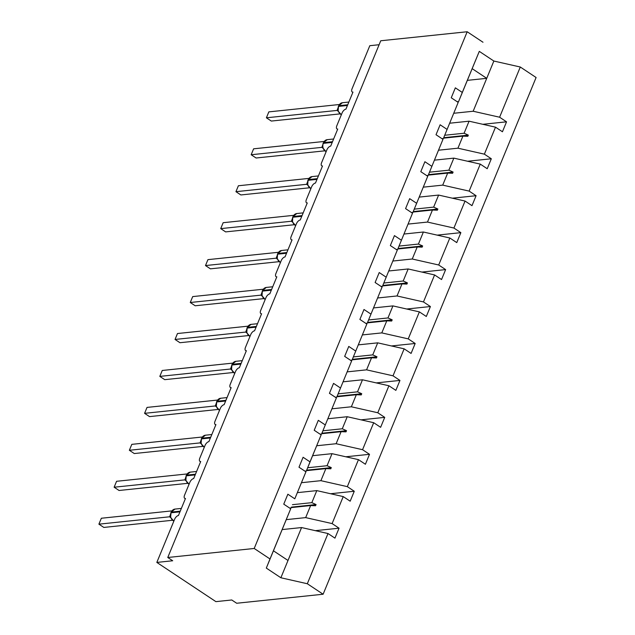 <?xml version="1.0" encoding="UTF-8"?>
<svg xmlns="http://www.w3.org/2000/svg" width="635" height="635" viewBox="0 0 635 635"><rect width="100%" height="100%" fill="white"/><g stroke="black" fill="none" stroke-linecap="round" stroke-linejoin="round"><path stroke-width="0.95" d="M282.178 529.582L301.569 527.558L328.009 533.535L307.316 583.74L323.12 594.233L236.68 603.25L231.759 599.98L215.9 601.639L156.829 562.419L172.696 560.761L167.767 557.49L254.206 548.473L270.01 558.967L290.703 508.762L283.758 504.15L287.861 494.205L294.799 498.816L305.927 471.821L298.99 467.209L303.085 457.264L310.023 461.867L306.332 470.995L304.911 471.138M323.12 594.233L536.099 77.51L520.295 67.016L499.602 117.221L506.539 121.825L482.838 124.301M156.829 562.419L174.601 519.319A4.064 1.992 123.6 0 1 178.443 515.517L185.468 498.467A4.064 1.992 -56.4 0 1 184.682 498.3A4.064 1.992 -56.4 0 1 184.555 495.165L189.825 482.378A4.064 1.992 123.6 0 1 193.667 478.576L200.692 461.526A4.064 1.992 -56.4 0 1 199.914 461.359A4.064 1.992 -56.4 0 1 199.779 458.216L205.049 445.429A4.064 1.992 123.6 0 1 208.891 441.635L215.924 424.585A4.064 1.992 -56.4 0 1 215.138 424.418A4.064 1.992 -56.4 0 1 215.003 421.275L220.274 408.488A4.064 1.992 123.6 0 1 224.123 404.685L231.148 387.636A4.064 1.992 -56.4 0 1 230.362 387.469A4.064 1.992 -56.4 0 1 230.235 384.334L235.506 371.546A4.064 1.992 123.6 0 1 239.347 367.744L246.372 350.695A4.064 1.992 -56.4 0 1 245.586 350.528A4.064 1.992 -56.4 0 1 245.459 347.393L250.73 334.605A4.064 1.992 123.6 0 1 254.572 330.803L261.604 313.753A4.064 1.992 -56.4 0 1 260.818 313.587A4.064 1.992 -56.4 0 1 260.683 310.452L265.954 297.664A4.064 1.992 123.6 0 1 269.804 293.862L276.828 276.812A4.064 1.992 -56.4 0 1 276.042 276.646A4.064 1.992 -56.4 0 1 275.915 273.51L281.186 260.723A4.064 1.992 123.6 0 1 285.028 256.921L292.052 239.871A4.064 1.992 -56.4 0 1 291.267 239.705A4.064 1.992 -56.4 0 1 291.14 236.561L296.41 223.774A4.064 1.992 123.6 0 1 300.252 219.98L307.284 202.922A4.064 1.992 -56.4 0 1 306.499 202.763A4.064 1.992 -56.4 0 1 306.364 199.62L311.634 186.833A4.064 1.992 123.6 0 1 315.484 183.031L322.509 165.981A4.064 1.992 -56.4 0 1 321.723 165.814A4.064 1.992 -56.4 0 1 321.596 162.679L326.866 149.892A4.064 1.992 123.6 0 1 330.708 146.09L337.733 129.04A4.064 1.992 -56.4 0 1 336.947 128.873A4.064 1.992 -56.4 0 1 336.82 125.738L342.09 112.951A4.064 1.992 123.6 0 1 345.932 109.149L352.965 92.099A4.064 1.992 -56.4 0 1 352.179 91.932L352.846 92.377M449.675 123.214L469.067 121.19L464.098 133.231L468.32 135.128L467.836 136.311L462.899 136.144L457.938 148.185L484.378 154.162L491.315 158.774L467.614 161.242M506.539 121.825L502.444 131.77L495.506 127.167L469.067 121.19M520.295 67.016L493.855 61.039L479.29 51.364L458.597 101.568L462.296 92.448L455.351 87.836L451.255 97.782L458.192 102.394L443.373 138.509L441.952 138.66M443.373 138.509L458.192 102.394M434.451 160.155L453.842 158.131L448.874 170.172L453.096 172.069L452.612 173.26L447.675 173.085L442.714 185.126L469.146 191.103L476.091 195.715L452.382 198.183M491.315 158.774L487.22 168.719L480.274 164.108L453.842 158.131M447.064 129.389L440.126 124.777L436.023 134.723L442.968 139.335L428.141 175.45L426.72 175.601M428.141 175.45L442.968 139.335M419.219 197.096L438.61 195.072L433.649 207.121L437.872 209.018L437.38 210.201L432.451 210.026L427.482 222.067L453.922 228.044L460.859 232.656L437.158 235.133M476.091 195.715L471.988 205.661L465.05 201.049L438.61 195.072M431.84 166.33L424.902 161.719L420.799 171.664L427.736 176.276L412.917 212.392L411.496 212.542M412.917 212.392L427.736 176.276M403.995 234.037L423.386 232.013L418.425 244.062L422.648 245.959L422.156 247.142L417.227 246.967L412.258 259.009L438.698 264.993L445.635 269.597L421.934 272.074M460.859 232.656L456.763 242.602L449.826 237.99L423.386 232.013M416.616 203.271L409.67 198.668L405.574 208.613L412.512 213.217L397.693 249.341L396.272 249.484M397.693 249.341L412.512 213.217M388.771 270.978L408.162 268.962L403.193 281.003L407.416 282.9L406.932 284.083L401.995 283.909L397.034 295.958L423.466 301.935L430.411 306.538L406.702 309.015M445.635 269.597L441.539 279.543L434.594 274.939L408.162 268.962M401.383 240.213L394.446 235.609L390.342 245.554L397.288 250.158L382.46 286.282L381.04 286.433M382.46 286.282L397.288 250.158M373.539 307.927L392.93 305.903L387.969 317.945L392.192 319.842L391.7 321.024L386.771 320.85L381.802 332.899L408.242 338.876L415.179 343.479L391.477 345.956M430.411 306.538L426.307 316.484L419.37 311.88L392.93 305.903M386.159 277.162L379.222 272.55L375.118 282.496L382.064 287.107L367.236 323.223L365.816 323.374M367.236 323.223L382.064 287.107M358.315 344.868L377.706 342.844L372.745 354.886L376.968 356.783L376.476 357.965L371.546 357.799L366.578 369.84L393.017 375.817L399.955 380.428L376.253 382.897M415.179 343.479L411.083 353.433L404.146 348.821L377.706 342.844M370.935 314.103L363.99 309.491L359.894 319.437L366.832 324.048L352.012 360.164L350.591 360.315M352.012 360.164L366.832 324.048M343.09 381.81L362.482 379.786L357.513 391.827L361.736 393.724L361.251 394.914L356.314 394.74L351.353 406.781L377.793 412.758L384.731 417.37L361.021 419.846M399.955 380.428L395.859 390.374L388.914 385.762L362.482 379.786M355.703 351.044L348.766 346.432L344.67 356.378L351.607 360.99L336.78 397.105L335.359 397.256M336.78 397.105L351.607 360.99M327.858 418.751L347.25 416.727L342.289 428.776L346.512 430.673L346.019 431.856L341.09 431.681L336.129 443.722L362.561 449.699L369.506 454.311L345.797 456.787M384.731 417.37L380.627 427.315L373.69 422.704L347.25 416.727M340.479 387.985L333.542 383.381L329.438 393.327L336.383 397.931L321.556 434.054L320.135 434.197M321.556 434.054L336.383 397.931M312.634 455.692L332.026 453.668L327.065 465.717L331.287 467.614L330.795 468.797L325.866 468.622L320.897 480.671L347.337 486.648L354.274 491.252L330.573 493.728M369.506 454.311L365.403 464.256L358.465 459.645L332.026 453.668M325.255 424.926L318.31 420.322L314.214 430.268L321.151 434.872L310.023 461.867M306.332 470.995L321.151 434.872M297.41 492.641L316.801 490.617L311.833 502.658L316.055 504.555L315.571 505.738L310.634 505.563L305.673 517.612L332.113 523.589L339.05 528.193L334.947 538.139L328.009 533.535M354.274 491.252L350.179 501.198L343.233 496.594L316.801 490.617M294.799 498.816L305.927 471.821M301.569 527.558L288.004 560.475L273.439 550.799L290.703 508.762M379.119 44.72L369.808 45.696L352.044 88.797A4.064 1.992 -56.4 0 0 352.179 91.932M458.597 101.568L457.176 101.719M499.602 117.221L473.162 111.244L453.771 113.268M438.547 150.209L457.938 148.185M423.323 187.15L442.714 185.126M408.091 224.091L427.482 222.067M392.867 261.033L412.258 259.009M377.642 297.982L397.034 295.958M362.418 334.923L381.802 332.899M347.186 371.864L366.578 369.84M331.962 408.805L351.353 406.781M316.738 445.746L336.129 443.722M301.506 482.695L320.897 480.671M495.506 127.167L484.378 154.162M480.274 164.108L469.146 191.103M465.05 201.049L453.922 228.044M449.826 237.99L438.698 264.993M434.594 274.939L423.466 301.935M419.37 311.88L408.242 338.876M404.146 348.821L393.017 375.817M388.914 385.762L377.793 412.758M373.69 422.704L362.561 449.699M358.465 459.645L347.337 486.648M343.233 496.594L332.113 523.589M479.29 51.364L462.296 92.448M482.989 42.243L467.185 31.75L254.206 548.473M443.516 138.16L462.899 136.144M444.714 135.255L464.098 133.231M428.284 175.109L447.675 173.085M429.482 172.196L448.874 170.172M413.06 212.05L432.451 210.026M414.258 209.137L433.649 207.121M397.835 248.991L417.227 246.967M399.034 246.086L418.425 244.062M382.603 285.933L401.995 283.909M383.802 283.027L403.193 281.003M367.379 322.874L386.771 320.85M368.578 319.969L387.969 317.945M352.155 359.823L371.546 357.799M353.354 356.91L372.745 354.886M336.923 396.764L356.314 394.74M338.122 393.851L357.513 391.827M321.699 433.705L341.09 431.681M322.897 430.8L342.289 428.776M306.475 470.646L325.866 468.622M307.673 467.741L327.065 465.717M291.1 507.936L289.679 508.087M291.243 507.587L310.634 505.563M292.441 504.682L311.833 502.658M286.282 519.636L305.673 517.612M315.341 530.669L339.05 528.193M288.004 560.475L280.876 577.763L266.311 568.087L270.01 558.967M307.316 583.74L280.876 577.763M273.439 550.799L266.311 568.087M467.185 31.75L380.746 40.767L167.767 557.49M472.162 68.651L486.735 78.327L473.162 111.244M493.855 61.039L486.735 78.327L467.344 80.351M291.441 507.127L316.055 504.555M306.665 470.186L331.287 467.614M321.889 433.237L346.512 430.673M337.114 396.296L361.736 393.724M352.346 359.354L376.968 356.783M367.57 322.413L392.192 319.842M382.794 285.472L407.416 282.9M398.026 248.523L422.648 245.959M413.25 211.582L437.872 209.018M428.474 174.641L453.096 172.069M443.706 137.7L468.32 135.128M170.688 517.66L169.624 516.787L98.901 524.169L101.346 518.247L171.831 510.889M101.346 518.247L98.901 524.169L103.83 527.431L172.442 520.271M169.624 516.787L170.537 514.199M171.069 512.207L174.966 509.087A5.826 4.715 84 0 0 171.339 512.072A1.357 0.445 -157.6 0 0 171.069 512.207L170.617 517.469L173.855 521.113M170.617 517.033L169.696 516.779M185.912 480.719L184.88 479.869L114.133 487.22L116.57 481.298L187.055 473.948M116.57 481.298L114.133 487.22L119.055 490.49L187.666 483.33M185.69 480.171A2.984 2.119 -47.2 0 0 184.88 479.869L185.761 477.25M186.293 475.266L190.19 472.146A5.826 4.715 84 0 0 186.563 475.131A1.357 0.445 -157.6 0 0 186.293 475.266L185.841 480.52L189.079 484.172M185.841 480.084L184.92 479.838M201.144 443.77L200.073 442.897L129.357 450.278L131.802 444.357L202.279 437.007M131.802 444.357L129.357 450.278L134.279 453.549L202.898 446.389M200.073 442.897L200.985 440.309M201.525 438.325L205.415 435.205A5.826 4.715 84 0 0 201.787 438.19A1.357 0.445 -157.6 0 0 201.525 438.325L201.065 443.579L204.311 447.231M201.073 443.143L200.144 442.897M216.368 406.829L215.305 405.955L144.582 413.337L147.026 407.416L217.511 400.058M147.026 407.416L144.582 413.337L149.511 416.608L218.123 409.448M215.305 405.955L216.217 403.368M216.749 401.383L220.647 398.256A5.826 4.715 84 0 0 217.019 401.241A1.357 0.445 -157.6 0 0 216.749 401.383L216.297 406.638L219.535 410.289M216.297 406.202L215.376 405.948M231.592 369.887L230.529 369.014L159.814 376.396L162.25 370.475L232.735 363.117M162.25 370.475L159.814 376.396L164.735 379.666L233.347 372.499M230.529 369.014L231.442 366.427M231.973 364.434L235.871 361.315A5.826 4.715 84 0 0 232.243 364.299A1.357 0.445 -157.6 0 0 231.973 364.434L231.521 369.697L234.759 373.348M231.521 369.26L230.6 369.006M246.824 332.946L245.753 332.073L175.038 339.455L177.475 333.534L247.96 326.176M177.475 333.534L175.038 339.455L179.959 342.717L248.579 335.558M245.753 332.073L246.666 329.486M247.198 327.493L251.095 324.374A5.826 4.715 84 0 0 247.467 327.358A1.357 0.445 -157.6 0 0 247.198 327.493L246.745 332.756L249.992 336.399M246.753 332.319L245.824 332.065M262.049 296.005L260.985 295.132L190.262 302.506L192.707 296.593L263.192 289.235M192.707 296.593L190.262 302.506L195.183 305.776L263.803 298.617M260.985 295.132L261.89 292.544M262.43 290.552L266.327 287.433A5.826 4.715 84 0 0 262.699 290.417A1.357 0.445 -157.6 0 0 262.43 290.552L261.977 295.807L265.216 299.458M261.977 295.378L261.056 295.124M277.273 259.064L276.209 258.183L205.494 265.565L207.931 259.644L278.416 252.293M207.931 259.644L205.494 265.565L210.415 268.835L279.027 261.676M276.209 258.183L277.122 255.595M277.654 253.611L281.551 250.492A5.826 4.715 84 0 0 277.924 253.476A1.357 0.445 -157.6 0 0 277.654 253.611L277.201 258.866L280.44 262.517M277.201 258.429L276.281 258.183M292.505 222.115L291.433 221.242L220.718 228.624L223.155 222.702L293.64 215.344M223.155 222.702L220.718 228.624L225.639 231.894L294.251 224.734M291.433 221.242L292.346 218.654M292.878 216.67L296.775 213.543A5.826 4.715 84 0 0 293.148 216.527A1.357 0.445 -157.6 0 0 292.878 216.67L292.425 221.925L295.672 225.576M292.433 221.488L291.505 221.242M307.729 185.174L306.665 184.301L235.942 191.683L238.387 185.761L308.872 178.403M238.387 185.761L235.942 191.683L240.863 194.953L309.483 187.785M306.665 184.301L307.57 181.713M308.11 179.729L312.007 176.601A5.826 4.715 84 0 0 308.38 179.586A1.357 0.445 -157.6 0 0 308.11 179.729L307.658 184.983L310.896 188.635M307.658 184.547L306.737 184.293M322.953 148.233L321.889 147.36L251.174 154.742L253.611 148.82L324.096 141.462M253.611 148.82L251.174 154.742L256.095 158.004L324.707 150.844M321.889 147.36L322.802 144.772M322.636 147.002L322.882 148.042L326.12 151.686M322.882 147.606L321.961 147.352M338.185 111.292L337.114 110.419L266.398 117.8L268.835 111.879L339.32 104.521M268.835 111.879L266.398 117.8L271.32 121.063L339.931 113.903M337.114 110.419L338.026 107.831M338.558 105.839L342.455 102.719A5.826 4.715 84 0 0 338.828 105.704A1.357 0.445 -157.6 0 0 338.558 105.839L338.106 111.101L341.352 114.745M338.114 110.665L337.185 110.411M180.245 511.143L171.339 512.072L171.045 512.778A5.826 4.715 84 0 0 173.18 520.684A5.826 4.715 84 0 0 173.879 521.065M170.775 512.921A1.357 0.445 22.4 0 1 171.045 512.778L179.951 511.85M170.466 517.112A2.984 2.119 -47.2 0 0 169.656 516.811M195.469 474.202L186.563 475.131L186.269 475.837A5.826 4.715 84 0 0 188.405 483.743A5.826 4.715 84 0 0 189.103 484.124M185.999 475.98A1.357 0.445 22.4 0 1 186.269 475.837L195.175 474.909M210.693 437.253L201.787 438.19L201.493 438.896A5.826 4.715 84 0 0 203.629 446.802A5.826 4.715 84 0 0 204.327 447.183M201.231 439.031A1.357 0.445 22.4 0 1 201.493 438.896L210.407 437.967M200.914 443.23A2.984 2.119 -47.2 0 0 200.104 442.928M225.925 400.312L217.019 401.241L216.726 401.955A5.826 4.715 84 0 0 218.861 409.853A5.826 4.715 84 0 0 219.559 410.242M216.456 402.09A1.357 0.445 22.4 0 1 216.726 401.955L225.631 401.026M216.146 406.289A2.984 2.119 -47.2 0 0 215.328 405.987M241.149 363.371L232.243 364.299L231.95 365.014A5.826 4.715 84 0 0 234.085 372.912A5.826 4.715 84 0 0 234.783 373.293M231.68 365.149A1.357 0.445 22.4 0 1 231.95 365.014L240.855 364.085M231.37 369.34A2.984 2.119 -47.2 0 0 230.561 369.038M256.373 326.43L247.467 327.358L247.174 328.073A5.826 4.715 84 0 0 249.309 335.971A5.826 4.715 84 0 0 250.007 336.352M246.912 328.208A1.357 0.445 22.4 0 1 247.174 328.073L256.088 327.136M246.594 332.399A2.984 2.119 -47.2 0 0 245.785 332.097M271.605 289.489L262.699 290.417L262.406 291.124A5.826 4.715 84 0 0 264.541 299.029A5.826 4.715 84 0 0 265.24 299.41M262.136 291.267A1.357 0.445 22.4 0 1 262.406 291.124L271.312 290.195M261.826 295.458A2.984 2.119 -47.2 0 0 261.009 295.156M286.829 252.547L277.924 253.476L277.63 254.183A5.826 4.715 84 0 0 279.765 262.088A5.826 4.715 84 0 0 280.464 262.469M277.36 254.317A1.357 0.445 22.4 0 1 277.63 254.183L286.536 253.254M277.05 258.516A2.984 2.119 -47.2 0 0 276.241 258.215M302.054 215.598L293.148 216.527L292.854 217.241A5.826 4.715 84 0 0 294.989 225.147A5.826 4.715 84 0 0 295.688 225.528M292.592 217.376A1.357 0.445 22.4 0 1 292.854 217.241L301.76 216.313M292.275 221.575A2.984 2.119 -47.2 0 0 291.465 221.274M317.286 178.657L308.38 179.586L308.086 180.3A5.826 4.715 84 0 0 310.221 188.198A5.826 4.715 84 0 0 310.92 188.579M307.816 180.435A1.357 0.445 22.4 0 1 308.086 180.3L316.992 179.372M307.499 184.634A2.984 2.119 -47.2 0 0 306.689 184.333M323.334 142.78L327.231 139.66A5.826 4.715 84 0 0 323.604 142.645A1.357 0.445 -157.6 0 0 323.334 142.78L323.04 143.494A1.357 0.445 22.4 0 1 323.31 143.359A5.826 4.715 84 0 0 325.445 151.257A5.826 4.715 84 0 0 326.144 151.638M332.51 141.716L323.604 142.645L323.31 143.359L332.216 142.423M322.731 147.685A2.984 2.119 -47.2 0 0 321.921 147.383M347.734 104.775L338.828 105.704L338.534 106.41A5.826 4.715 84 0 0 340.67 114.316A5.826 4.715 84 0 0 341.368 114.697M338.264 106.553A1.357 0.445 22.4 0 1 338.534 106.41L347.44 105.481M337.955 110.744A2.984 2.119 -47.2 0 0 337.145 110.442M184.682 498.3L185.357 498.745M199.914 461.359L200.581 461.804M215.138 424.418L215.805 424.863M230.362 387.469L231.037 387.921M245.586 350.528L246.261 350.972M260.818 313.587L261.485 314.031M276.042 276.646L276.709 277.09M291.267 239.705L291.941 240.149M306.499 202.763L307.165 203.208M321.723 165.814L322.389 166.259M336.947 128.873L337.622 129.318M174.966 509.087L181.364 508.421M190.19 472.146L196.596 471.48M205.415 435.205L211.82 434.531M220.647 398.256L227.044 397.589M235.871 361.315L242.276 360.648M251.095 324.374L257.5 323.707M266.327 287.433L272.725 286.766M281.551 250.492L287.949 249.817M296.775 213.543L303.181 212.876M312.007 176.601L318.405 175.935M327.231 139.66L333.629 138.994M323.04 143.494L322.644 147.042M342.455 102.719L348.861 102.052"/></g></svg>
